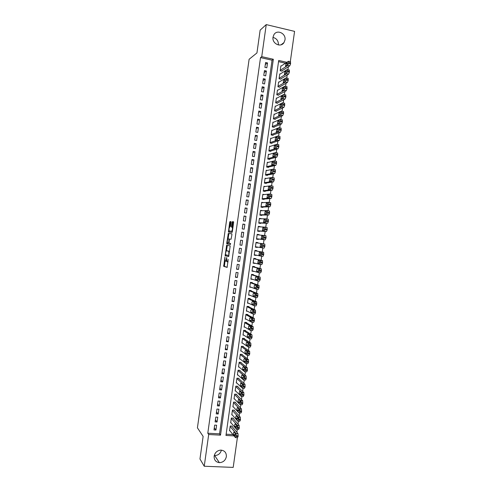 <?xml version="1.0" encoding="UTF-8"?>
<svg xmlns="http://www.w3.org/2000/svg" width="492" height="492" viewBox="0 0 492 492"><rect width="100%" height="100%" fill="white"/><g stroke="black" fill="none" stroke-linecap="round" stroke-linejoin="round"><path stroke-width="0.74" d="M224.955 256.965L223.694 266.344L227.126 267.396L228.165 259.425C227.913 260.92 227.587 261.689 227.193 261.738L226.738 261.51L226.757 257.439L226.363 258.964C226.117 260.44 225.797 261.203 225.41 261.252L224.967 261.031L224.955 256.965M284.979 39.963L283.97 42.607C280.741 47.958 271.824 43.567 273.023 37.158L273.946 34.637C277.125 29.102 286.203 33.524 284.979 39.963M221.425 450.137C220.404 453.599 218.153 455.401 214.672 455.543L214.272 455.506M226.357 456.656C225.453 460.444 223.116 462.443 219.352 462.646C215.724 462.093 213.989 459.915 214.155 456.109C214.998 452.48 217.212 450.481 220.816 450.112C224.653 450.506 226.498 452.689 226.357 456.656M231.043 222.421L230.957 221.646L229.973 221.609L229.672 222.366L228.442 232.058L232.027 232.452L232.341 231.695L233.626 222.525L233.534 221.744L232.31 221.695L231.455 226.351L231.486 227.083L232.31 227.304C232.575 229.057 232.329 230.397 231.566 231.308L229.094 230.976C228.829 229.254 229.069 227.931 229.813 227.015L230.502 226.289L231.043 222.421M237.372 437.72L233.196 467.4L204.235 466.238L199.961 458.987L203.128 436.416L197.421 427.819L249.112 59.274L256.947 52.939L260.145 30.135L266.24 24.6L294.579 31.377L290.305 61.703M204.235 466.238L208.688 434.51L220.502 435.149L273.331 59.261L261.738 56.66L266.24 24.6M207.79 433.212L219.537 433.858L272.051 60.184L260.52 57.601L207.79 433.212L208.688 434.51M260.52 57.601L261.738 56.66M226.652 245.256L225.133 255.699L228.645 256.578L230.201 245.92L226.652 245.256M226.757 243.134L228.313 233.436L231.837 233.811L231.929 234.61L231.074 239.278L229.629 239.081L229.327 239.825L228.995 243.153L230.588 243.472L230.397 244.53L226.843 243.927L226.757 243.134L227.55 242.95M281.283 65.983L280.87 65.891L280.194 70.713L282.088 71.131L282.144 70.731M280.169 74.021L279.739 73.929L279.062 78.751L280.957 79.163L281.012 78.763M279.062 82.066L278.607 81.967L277.931 86.789L279.825 87.189L279.887 86.789M277.955 90.104L277.476 89.999L276.799 94.821L278.7 95.22L278.755 94.815M276.855 98.142L276.35 98.037L275.668 102.853L277.568 103.246L277.623 102.84M275.754 106.18L275.219 106.069L274.542 110.885L276.442 111.272L276.498 110.866M274.653 114.212L274.087 114.101L273.411 118.916L275.311 119.292L275.366 118.892M273.564 122.244L272.962 122.127L272.279 126.942L274.179 127.311L274.241 126.911M272.476 130.282L271.83 130.152L271.154 134.968L273.054 135.331L273.109 134.931M271.399 138.314L270.698 138.178L270.022 142.994L271.928 143.35L271.984 142.951M270.329 146.345L269.573 146.204L268.896 151.019L270.797 151.364L270.852 150.964M269.272 154.377L268.441 154.23L267.765 159.039L269.671 159.383L269.727 158.977M268.22 162.409L267.316 162.249L266.639 167.059L268.546 167.391L268.601 166.991M267.193 170.441L266.19 170.269L265.514 175.078L267.414 175.404L267.47 175.004M266.19 178.479L265.059 178.282L264.382 183.092L266.289 183.411L266.344 183.012M265.225 186.517L263.933 186.302L263.257 191.111L265.163 191.425L265.219 191.019M264.315 194.561L262.808 194.315L262.131 199.125L264.038 199.426L264.093 199.026M263.484 202.612L261.676 202.329L261 207.132L262.913 207.433L262.968 207.034M262.451 210.693L260.502 210.681M262.457 210.631L260.551 210.336L259.874 215.145L261.787 215.435L261.842 215.035M261.313 218.78L259.389 218.602M261.332 218.639L259.425 218.35L258.749 223.153L260.655 223.436L260.717 223.036M260.176 226.867L258.275 226.529M260.207 226.64L258.3 226.357L257.623 231.16L259.53 231.437L259.591 231.037M259.038 234.948L259.081 234.635L257.162 234.45M259.081 234.635L257.175 234.358L256.498 239.161L258.411 239.438L258.466 239.038M257.9 243.03L257.956 242.636L256.043 242.371L255.373 247.168L257.285 247.433L255.379 247.125M257.285 247.433L257.334 247.07M256.197 255.145L254.266 255.047M256.775 251.031L256.83 250.631L254.917 250.367L254.247 255.17L256.16 255.428M255.059 263.226L253.146 262.962M255.649 259.026L255.711 258.626L253.792 258.368L253.122 263.171L255.034 263.417M253.927 271.301L252.033 270.877M254.53 267.015L254.585 266.615L252.673 266.369L251.996 271.166L253.909 271.412M252.79 279.37L250.92 278.792M253.405 275.01L253.46 274.61L251.547 274.364L250.871 279.161L252.783 279.401M252.279 282.998L252.334 282.599L250.422 282.359L249.745 287.156L251.43 287.359M251.154 290.981L251.209 290.581L249.296 290.354L248.62 295.151L250.047 295.317M250.034 298.97L250.09 298.57L248.171 298.349L247.494 303.146L248.731 303.281M248.909 306.953L248.964 306.553L247.045 306.338L246.375 311.135L247.464 311.252M247.783 314.935L247.839 314.536L245.926 314.327L245.25 319.123L246.221 319.228M246.664 322.918L246.72 322.518L244.801 322.315L244.124 327.106L245.004 327.198M245.539 330.895L245.594 330.495L243.675 330.304L243.005 335.095L243.804 335.175M244.419 338.871L244.475 338.478L242.556 338.287L241.88 343.078L242.618 343.152M243.294 346.848L243.349 346.454L241.431 346.27L240.754 351.06L241.443 351.122M242.175 354.824L242.23 354.424L240.305 354.252L239.635 359.043L240.274 359.099M241.049 362.795L241.111 362.401L239.186 362.235L238.509 367.02L239.106 367.069M239.93 370.771L239.985 370.371L238.06 370.212L237.39 374.996L237.95 375.039M238.811 378.735L238.866 378.342L236.941 378.188L236.265 382.973L236.793 383.01M237.685 386.706L237.747 386.306L235.822 386.159L235.145 390.943L235.643 390.98M236.566 394.67L236.621 394.276L234.696 394.135L234.026 398.92L234.5 398.951M235.447 402.634L235.502 402.241L233.577 402.105L232.9 406.89L233.356 406.921M234.327 410.599L234.383 410.205L232.458 410.076L231.781 414.854L232.212 414.885M233.208 418.563L233.263 418.163L231.332 418.046L230.662 422.825L231.074 422.849M214.666 425.106L213.989 429.916L215.945 430.026L216.615 425.217L214.666 425.106M215.791 417.081L215.115 421.896L217.07 422.013L217.747 417.204L215.791 417.081M216.917 409.061L216.24 413.87L218.196 414L218.872 409.19L216.917 409.061M218.042 401.035L217.366 405.851L219.321 405.98L219.998 401.171L218.042 401.035M219.174 393.01L218.497 397.825L220.447 397.96L221.123 393.151L219.174 393.01M220.299 384.978L219.623 389.799L221.572 389.941L222.249 385.131L220.299 384.978M221.425 376.952L220.748 381.767L222.704 381.921L223.38 377.106L221.425 376.952M222.556 368.92L221.88 373.736L223.829 373.895L224.506 369.08L222.556 368.92M223.682 360.888L223.005 365.704L224.955 365.87L225.631 361.054L223.682 360.888M224.813 352.85L224.137 357.672L226.086 357.844L226.763 353.028L224.813 352.85M225.939 344.818L225.262 349.64L227.212 349.818L227.888 344.997L225.939 344.818M227.07 336.78L226.394 341.602L228.337 341.786L229.014 336.965L227.07 336.78M228.196 328.736L227.519 333.564L229.469 333.754L230.145 328.933L228.196 328.736M229.327 320.698L228.651 325.519L230.594 325.722L231.271 320.901L229.327 320.698M230.459 312.654L229.782 317.481L231.726 317.684L232.402 312.863L230.459 312.654M231.591 304.61L230.908 309.437L232.857 309.652L233.534 304.825L231.591 304.61M232.716 296.565L232.04 301.393L233.983 301.608L234.659 296.787L232.716 296.565M233.848 288.515L233.171 293.343L235.114 293.57L235.791 288.749L233.848 288.515M234.979 280.465L234.303 285.298L236.24 285.532L236.923 280.704L234.979 280.465M236.111 272.414L235.434 277.248L237.372 277.488L238.048 272.66L236.111 272.414M237.242 264.364L236.56 269.192L238.503 269.444L239.18 264.616L237.242 264.364M238.374 256.307L237.691 261.141L239.635 261.393L240.311 256.566L238.374 256.307M239.506 248.251L238.823 253.085L240.766 253.349L241.443 248.515L239.506 248.251M240.637 240.194L239.955 245.028L241.898 245.299L242.574 240.465L240.637 240.194L242.574 240.465M241.769 232.132L241.086 236.972L243.03 237.242L243.706 232.415L241.769 232.132M242.9 224.069L242.224 228.909L244.155 229.192L244.838 224.358L242.9 224.069M244.032 216.006L243.355 220.847L245.287 221.136L245.969 216.302L244.032 216.006M245.164 207.944L244.487 212.784L246.424 213.079L247.101 208.245L245.164 207.944M246.301 199.881L245.619 204.721L247.556 205.023L248.232 200.189L246.301 199.881M247.433 191.812L246.75 196.652L248.688 196.96L249.364 192.126L247.433 191.812M248.565 183.744L247.888 188.584L249.819 188.903L250.496 184.063L248.565 183.744M249.702 175.669L249.02 180.515L250.951 180.835L251.633 176.001L249.702 175.669M250.834 167.6L250.151 172.44L252.082 172.772L252.765 167.932L250.834 167.6M251.965 159.525L251.289 164.365L253.22 164.703L253.897 159.863L251.965 159.525M253.103 151.444L252.421 156.29L254.352 156.641L255.028 151.794L253.103 151.444M254.235 143.369L253.558 148.215L255.483 148.566L256.166 143.725L254.235 143.369M255.373 135.288L254.69 140.134L256.621 140.497L257.298 135.651L255.373 135.288M256.504 127.207L255.828 132.059L257.753 132.422L258.435 127.576L256.504 127.207M257.642 119.125L256.959 123.972L258.89 124.347L259.567 119.501L257.642 119.125M258.78 111.038L258.097 115.891L260.022 116.272L260.705 111.426L258.78 111.038M259.911 102.951L259.235 107.803L261.16 108.191L261.836 103.345L259.911 102.951M261.049 94.864L260.366 99.716L262.291 100.116L262.974 95.264L261.049 94.864M262.187 86.776L261.504 91.629L263.429 92.035L264.112 87.182L262.187 86.776M263.325 78.683L262.642 83.542L264.561 83.948L265.243 79.095L263.325 78.683M264.456 70.59L263.78 75.448L265.698 75.866L266.381 71.014L264.456 70.59M266.836 67.779L267.519 62.927L265.594 62.496L264.911 67.355L266.836 67.779M236.892 432.302L237.298 429.424M237.581 427.437L237.876 425.309M238.042 424.129L238.46 421.195M238.743 419.184L239.038 417.075M239.198 415.949L239.616 412.96M239.899 410.931L240.194 408.84M240.348 407.77L240.779 404.725M241.062 402.671L241.357 400.605M241.498 399.584L241.935 396.49M242.23 394.412L242.513 392.37M242.648 391.398L243.097 388.249M243.392 386.152L243.675 384.129M243.804 383.213L244.253 380.008M244.555 377.893L244.838 375.888M244.954 375.027L245.416 371.767M245.717 369.627L245.994 367.647M246.111 366.841L246.578 363.526M246.879 361.362L247.156 359.4M247.261 358.65L247.734 355.279M248.042 353.09L248.319 351.153M248.417 350.458L248.897 347.032M249.21 344.824L249.475 342.906M249.567 342.26L250.059 338.785M250.373 336.553L250.637 334.658M250.723 334.068L251.221 330.532M251.535 328.281L251.799 326.405M251.873 325.87L252.384 322.278M252.703 320.003L252.962 318.152M253.029 317.672L253.54 314.025M253.866 311.725L254.124 309.898M254.186 309.468L254.702 305.772M255.034 303.447L255.287 301.639M255.342 301.264L255.865 297.512M256.197 295.169L256.449 293.38M256.492 293.06L257.027 289.253M257.365 286.885L257.611 285.12M257.648 284.856L258.195 280.993M258.528 278.601L258.774 276.861M258.804 276.645L259.358 272.728M259.696 270.317L259.936 268.595M259.96 268.435L260.52 264.462M260.865 262.033L261.098 260.329M261.117 260.225L261.683 256.197M262.027 253.743L262.267 252.064M262.273 252.015L262.845 247.931M263.417 243.891L264.007 239.69M264.579 235.619L265.163 231.474M265.742 227.341L266.32 223.251M266.91 219.069L267.476 215.035M268.072 210.791L268.632 206.812M269.241 202.507L269.794 198.583M270.403 194.229L270.951 190.361M271.572 185.945L272.107 182.132M272.74 177.655L273.269 173.904M273.903 169.365L274.425 165.669M275.071 161.075L275.588 157.44M276.24 152.784L276.744 149.205M277.408 144.488L277.906 140.964M278.577 136.192L279.062 132.729M279.745 127.895L280.225 124.488M280.914 119.593L281.381 116.247M282.082 111.29L282.543 108M283.251 102.988L283.706 99.759M284.419 94.679L284.862 91.512M285.588 86.371L286.024 83.259M286.756 78.062L287.187 75.012M287.931 69.747L288.349 66.758M285.489 63.191L278.54 61.635M226.142 434.215L232.974 434.59M232.089 426.521L232.144 426.121L230.213 426.011L229.543 430.789L229.936 430.814M257.956 242.636L256.049 242.365M286.842 62.293L278.7 60.467L225.969 435.445L234.014 435.881M234.967 435.924L234.739 435.912C235.293 435.623 235.422 434.756 235.127 433.311L234.075 432.031C233.528 432.333 233.399 433.194 233.694 434.621L234.955 435.93M219.537 433.858L220.502 435.149M272.051 60.184L273.331 59.261M215.945 430.026L214.284 427.794M217.07 422.013L215.398 419.861M218.196 414L216.511 411.933M219.321 405.98L217.63 404M220.447 397.96L218.743 396.06M221.572 389.941L219.856 388.127M222.704 381.921L220.97 380.187M223.829 373.895L222.089 372.247M224.955 365.87L223.202 364.308M226.086 357.844L224.321 356.362M227.212 349.818L225.434 348.416M228.337 341.786L226.554 340.47M229.469 333.754L227.667 332.518M230.594 325.722L228.786 324.572M231.726 317.684L229.899 316.62M232.857 309.652L231.019 308.668M233.983 301.608L232.138 300.71M235.114 293.57L233.251 292.758M236.24 285.532L234.37 284.8M237.372 277.488L235.49 276.836M238.503 269.444L236.609 268.878M239.635 261.393L237.728 260.914M240.766 253.349L238.841 252.95M241.898 245.299L239.961 244.985M243.706 232.415L241.757 232.236M244.838 224.358L242.876 224.266M245.969 216.302L243.995 216.289M247.101 208.245L245.114 208.319M248.232 200.189L246.234 200.342M249.364 192.126L247.353 192.366M250.496 184.063L248.472 184.389M251.633 176.001L249.598 176.407M252.765 167.932L250.717 168.424M253.897 159.863L251.836 160.441M255.028 151.794L252.962 152.459M256.166 143.725L254.081 144.47M257.298 135.651L255.207 136.481M258.435 127.576L256.326 128.492M259.567 119.501L257.451 120.503M260.705 111.426L258.571 112.508M261.836 103.345L259.696 104.513M262.974 95.264L260.815 96.518M264.112 87.182L261.941 88.517M265.243 79.095L263.066 80.516M266.381 71.014L264.192 72.515M267.519 62.927L265.311 64.514M272.992 37.423C276.707 38.425 278.515 40.934 278.404 44.95M225.453 261.258L226.591 260.981M227.236 261.744L228.116 261.805M225.004 261.08L224.401 266.4L227.249 267.297M225.883 254.813L225.933 255.846L228.743 256.517M227.347 245.379L226.449 250.791M225.484 254.167L225.539 254.733L228.577 255.44L228.792 254.93L228.842 251.35L226.584 250.76C226.197 250.828 225.877 251.597 225.637 253.066L225.484 254.167M229.573 251.4L228.669 251.197M227.316 250.858L229.432 251.301M228.116 238.878L228.762 234.284L228.017 234.174M231.886 233.841L229.063 233.546L228.762 234.284M230.44 244.512L226.843 243.927M228.159 238.878C227.415 239.77 227.175 241.092 227.445 242.839L228.393 243.091L228.694 242.353L229.02 239.038L228.159 238.878M227.507 243.239L227.593 244.032M232.378 231.418L229.241 231.099M232.956 227.298L232.169 227.175M233.614 221.831L233.067 221.812L232.759 222.575L232.249 227.193M229.21 231.092L229.198 232.175M231.031 221.732L230.422 222.476L229.782 227.015M230.158 426.41L236.012 433.532L236.197 435.678L235.41 437.616L229.598 430.389M231.738 426.097L238.005 433.643L238.073 436.613L237.402 437.72L235.699 437.628M231.277 418.44L237.181 425.303L237.359 427.425L236.572 429.381L230.717 422.425M232.839 418.138L239.167 425.42L239.235 428.366L238.558 429.498L236.849 429.399M236.258 425.088L235.225 423.883C234.678 424.19 234.549 425.051 234.838 426.466L235.889 427.714C236.449 427.413 236.578 426.546 236.283 425.119L236.258 425.088M232.396 410.476L238.343 417.075L238.405 419.996L237.728 421.146L231.837 414.461M233.94 410.174L240.33 417.198L240.391 420.119L239.715 421.269L237.993 421.164M237.415 416.89L236.369 415.728C235.822 416.048 235.693 416.909 235.982 418.305L237.046 419.516C237.599 419.202 237.734 418.341 237.439 416.927L237.415 416.89M233.522 402.505L239.506 408.846L239.567 411.743L238.891 412.911L232.962 406.49M235.035 402.204L241.492 408.975L241.554 411.872L240.877 413.04L239.143 412.929M238.571 408.692L237.519 407.579C236.972 407.905 236.837 408.766 237.126 410.15L238.202 411.318C238.755 410.992 238.891 410.131 238.602 408.729L238.571 408.692M234.641 394.535L240.674 400.611L240.729 403.483L240.047 404.676L234.081 398.52M236.129 394.24L242.661 400.752L242.716 403.618L242.033 404.811L240.293 404.695M239.721 400.488L238.669 399.424C238.116 399.762 237.987 400.617 238.263 401.989L239.352 403.114C239.912 402.776 240.047 401.915 239.758 400.531L239.721 400.488M235.76 386.558L241.836 392.376L242.009 394.399L241.209 396.435L235.201 390.55M237.224 386.269L243.823 392.524L243.878 395.365L243.189 396.577L241.443 396.454M240.877 392.284L239.813 391.263C239.266 391.62 239.13 392.468 239.407 393.828L240.508 394.91C241.062 394.559 241.203 393.705 240.92 392.333L240.877 392.284M236.886 378.588L242.95 384.074L243.171 386.134L242.365 388.194L236.326 382.573M238.319 378.299L244.991 384.295L245.041 387.112L244.352 388.342L242.587 388.213M242.033 384.08L240.963 383.102C240.416 383.471 240.274 384.32 240.551 385.666L241.664 386.706C242.218 386.343 242.359 385.488 242.076 384.129L242.033 384.08M238.005 370.611L244.173 375.9L244.333 377.874L243.528 379.953L237.445 374.596M239.401 370.322L246.154 376.066L246.203 378.858L245.508 380.107L243.737 379.965M243.189 375.87L242.113 374.947C241.56 375.322 241.424 376.171 241.695 377.499L242.82 378.496C243.374 378.127 243.515 377.272 243.239 375.925L243.189 375.87M239.13 362.629L245.268 367.586L245.496 369.609L244.69 371.706L238.565 366.62M240.483 362.346L247.322 367.832L247.365 370.599L246.67 371.872L244.887 371.724M244.346 367.659L243.257 366.78C242.71 367.167 242.574 368.016 242.839 369.332L243.97 370.285C244.53 369.91 244.672 369.049 244.395 367.721L244.346 367.659M240.25 354.652L246.43 359.338L246.658 361.343L245.846 363.459L239.69 358.643M241.566 354.363L248.485 359.597L248.528 362.34L247.833 363.631L246.037 363.477M245.502 359.449L244.407 358.619C243.86 359.012 243.718 359.867 243.983 361.165L245.127 362.075C245.686 361.688 245.828 360.833 245.557 359.517L245.502 359.449M241.375 346.669L247.593 351.091L247.82 353.072L247.009 355.212L240.816 350.661M242.636 346.386L249.653 351.356L249.69 354.08L248.989 355.39L247.187 355.23M246.652 351.239L245.557 350.452C245.01 350.858 244.868 351.706 245.133 352.998L246.283 353.865C246.843 353.459 246.984 352.61 246.72 351.306L246.652 351.239M242.495 338.687L248.749 342.838L248.989 344.8L248.171 346.965L241.935 342.678M243.694 338.398L250.815 343.121L250.852 345.814L250.151 347.149L248.331 346.977M247.808 343.022L246.707 342.284C246.16 342.703 246.012 343.551 246.277 344.831L247.439 345.648C247.999 345.236 248.14 344.382 247.876 343.096L247.808 343.022M243.62 330.704L249.911 334.585L250.151 336.528L249.333 338.711L243.06 334.695M244.745 330.409L251.984 334.88L252.021 337.555L251.314 338.902L249.481 338.724M248.97 334.806L247.857 334.117C247.31 334.548 247.162 335.39 247.421 336.657L248.595 337.432C249.155 337.008 249.296 336.159 249.038 334.88L248.97 334.806M244.745 322.715L251.074 326.331L251.197 329.087L250.496 330.458L244.18 326.713M245.785 322.42L253.152 326.633L253.183 329.283L252.47 330.661L250.631 330.47M250.127 326.59L249.007 325.944C248.46 326.387 248.312 327.229 248.565 328.484L249.752 329.216C250.311 328.779 250.459 327.93 250.2 326.663L250.127 326.59M245.865 314.726L252.236 318.078L252.482 319.978L251.658 322.205L245.305 318.724M246.806 314.425L254.321 318.386L254.346 321.018L253.632 322.414L251.781 322.217M251.283 318.367L250.157 317.771C249.61 318.226 249.462 319.068 249.708 320.31L250.908 320.999C251.467 320.55 251.615 319.702 251.363 318.447L251.283 318.367M246.99 306.737L253.398 309.819L253.644 311.7L252.82 313.945L246.43 310.735M247.796 306.424L255.483 310.138L255.508 312.746L254.794 314.16L252.931 313.957M252.439 310.144L251.307 309.597C250.76 310.058 250.606 310.907 250.858 312.131L252.07 312.777C252.624 312.322 252.771 311.467 252.525 310.231L252.439 310.144M248.116 298.749L254.561 301.559L254.813 303.423L253.983 305.686L247.556 302.746M248.755 298.416L256.652 301.891L256.676 304.474L255.957 305.913L254.081 305.698M253.595 301.922L252.458 301.424C251.91 301.897 251.756 302.74 252.002 303.958L253.226 304.554C253.78 304.087 253.933 303.238 253.688 302.008L253.595 301.922M249.241 290.754L255.723 293.3L255.975 295.145L255.145 297.426L248.675 294.751M249.653 290.397L257.82 293.638L257.839 296.202L257.119 297.66L255.231 297.439M254.991 294.683L254.961 295.114M254.751 293.699L253.608 293.244C253.06 293.73 252.906 294.573 253.146 295.778L254.382 296.332C254.936 295.852 255.09 295.003 254.85 293.786L254.751 293.699M250.367 282.759L256.885 285.034L257.027 287.691L256.307 289.167L249.801 286.756M250.459 282.365L258.989 285.385L259.007 287.931L258.282 289.401L256.381 289.173M256.154 286.436L256.104 286.959M255.914 285.471L254.758 285.065C254.21 285.557 254.056 286.405 254.296 287.599L255.539 288.103C256.092 287.611 256.252 286.762 256.012 285.557L255.914 285.471M251.486 274.764L258.054 276.768L258.306 278.577L257.47 280.901L250.926 278.761M251.535 274.438L260.157 277.131L260.17 279.653L259.444 281.147L257.531 280.907M257.31 278.208L257.255 278.786M257.07 277.242L255.914 276.885C255.366 277.39 255.207 278.232 255.44 279.413L256.701 279.874C257.255 279.37 257.408 278.527 257.175 277.334L257.07 277.242M252.611 266.769L259.216 268.503L259.475 270.293L258.632 272.636L252.052 270.766M252.648 266.523L261.326 268.872L261.338 271.375L260.606 272.888L258.681 272.642M258.472 269.985L258.405 270.606M258.226 269.013L257.064 268.7L256.59 271.233L257.857 271.645C258.411 271.135 258.571 270.286 258.337 269.099L258.226 269.013M253.737 258.767L260.379 260.237L260.643 262.002L259.794 264.37L253.177 262.771M253.761 258.608L262.494 260.612L262.5 263.091L261.769 264.628L259.831 264.376M259.635 261.762L259.555 262.421M259.389 260.778L258.214 260.514L257.845 263.134L259.013 263.417L259.389 260.778M254.862 250.766L261.541 251.965L261.695 254.542L260.963 256.098L254.303 254.77M254.874 250.686L263.663 252.353L263.669 254.807L262.931 256.369L260.963 256.098M260.791 253.546L260.705 254.223M260.545 252.544L259.364 252.328L258.995 254.948L260.176 255.182L260.545 252.544M255.988 242.765L262.71 243.694L262.974 245.422L262.125 247.827L255.428 246.769M261.953 245.336L261.855 246.018M262.71 243.694L264.831 244.087L264.831 246.529L264.093 248.103L262.125 247.827M261.701 244.309L260.52 244.143L260.151 246.763L261.332 246.947L261.701 244.309M256.547 238.811L265.256 239.838L266.117 237.415L265.84 235.705L257.113 234.758M263.872 235.422L264.026 237.956L263.288 239.555L256.553 238.761M263.109 237.132L263.011 237.808M262.863 236.074L261.67 235.951L261.301 238.571L262.494 238.706L262.863 236.074M257.66 230.889L266.424 231.572L267.168 229.955L267.168 227.556L265.065 227.15M258.245 226.757L265.034 227.144L265.311 228.835L264.456 231.283L257.679 230.76M264.265 228.928L264.161 229.586M264.026 227.833L262.826 227.759L262.457 230.385L263.65 230.471L264.044 227.839M258.774 222.962L267.587 223.3L268.331 221.664L268.343 219.284L266.24 218.872M259.37 218.749L266.203 218.866L266.48 220.539L265.618 223.005L258.804 222.753M265.428 220.723L265.317 221.363M265.182 219.592L263.976 219.567L263.607 222.187L264.813 222.23L265.213 219.598M259.893 215.035L268.749 215.029L269.499 213.374L269.511 211.013L267.42 210.594M260.496 210.736L267.365 210.588L267.531 213.067L266.781 214.727L259.93 214.746M266.578 212.532L266.473 213.128M266.344 211.351L265.133 211.375L264.764 213.995L265.969 213.989L266.381 211.357M261.006 207.107L269.917 206.757L270.668 205.078L270.68 202.741L268.601 202.317M261.621 202.729L268.534 202.31L268.817 203.94L267.949 206.449L261.061 206.732M267.734 204.34L267.63 204.881M267.5 203.104L266.283 203.178L265.914 205.797L267.131 205.742L267.556 203.116M262.377 199.162L271.08 198.485L271.836 196.788L271.848 194.463L269.776 194.039M262.746 194.715L269.696 194.026L269.985 195.638L269.112 198.165L262.187 198.719M268.884 196.16L268.792 196.628M268.663 194.863L267.439 194.98L267.07 197.6L268.294 197.501L268.724 194.869M263.755 191.191L272.242 190.207L273.005 188.491L273.023 186.185L270.957 185.761M263.878 186.702L270.864 185.742L271.037 188.159L270.28 189.887L263.312 190.705M270.034 187.999L269.96 188.35M269.825 186.616L268.589 186.775L268.22 189.402L269.45 189.254L269.899 186.628M265.071 183.208L273.411 181.929L274.173 180.189L274.192 177.907L272.137 177.477M265.003 178.682L272.027 177.458L272.205 179.857L271.449 181.597L264.438 182.692M270.987 178.362L269.745 178.578L269.376 181.204L270.612 181.001L271.067 178.375M266.338 175.22L274.573 173.651L275.342 171.892L275.36 169.623L273.312 169.193M266.129 170.669L273.195 169.168L273.49 170.718L272.611 173.313L265.569 174.678M272.144 170.115L270.901 170.373L270.532 173L271.775 172.753L272.242 170.127M267.58 167.225L275.741 165.373L276.51 163.59L276.535 161.339L274.493 160.902M267.261 162.649L274.364 160.878L274.542 163.239L273.78 165.023L266.695 166.659M273.306 161.862L272.058 162.169L271.682 164.795L272.937 164.5L273.411 161.88M268.798 159.223L276.91 157.089L277.796 154.457L277.488 152.944M268.386 154.629L275.532 152.588L275.827 154.101L274.948 156.733L267.826 158.639M274.468 153.602L273.208 153.959L272.839 156.585L274.099 156.247L274.585 153.627M270.003 151.222L278.072 148.805L278.847 146.979L278.656 144.66M269.518 146.604L276.695 144.297L276.885 146.616L276.11 148.443L268.952 150.62M275.631 145.349L274.364 145.749L273.995 148.381L275.262 147.987L275.754 145.374M271.19 143.215L279.241 140.515L280.016 138.676L279.825 136.376M270.643 138.584L277.863 136.001L278.171 137.471L277.279 140.146L270.083 142.594M276.793 137.09L275.52 137.539L275.151 140.171L276.424 139.734L276.928 137.114M272.377 135.202L280.409 132.231L281.184 130.368L280.993 128.086M271.775 130.558L279.032 127.705L279.222 129.986L278.447 131.856L271.209 134.568M277.955 128.83L276.676 129.328L276.307 131.954L277.586 131.475L278.097 128.855M273.552 127.188L281.572 123.941L282.359 122.053L282.156 119.796M272.9 122.526L280.2 119.408L280.514 120.835L279.616 123.553L272.34 126.542M279.118 120.571L277.832 121.118L277.463 123.744L278.749 123.215L279.272 120.595M274.721 119.175L282.74 115.651L283.644 112.914L283.324 111.5M274.032 114.501L281.369 111.106L281.565 113.351L280.784 115.257L273.466 118.517M280.28 112.305L278.989 112.902L278.62 115.528L279.911 114.95L280.44 112.336M275.883 111.155L283.909 107.354L284.696 105.429L284.493 103.209M275.163 106.469L282.537 102.803L282.74 105.03L281.953 106.955L274.597 110.485M281.449 104.04L280.145 104.685L279.776 107.311L281.073 106.684L281.615 104.076M277.045 103.135L285.077 99.058L285.87 97.115L285.661 94.913M276.289 98.437L283.706 94.501L284.025 95.872L283.121 98.652L275.729 102.453M282.611 95.774L281.301 96.463L280.932 99.095L282.236 98.418L282.789 95.811M278.201 95.116L286.246 90.762L287.039 88.794L286.83 86.617M277.42 90.405L284.874 86.198L285.083 88.382L284.29 90.35L276.855 94.421M283.773 87.502L282.457 88.24L282.088 90.872L283.398 90.153L283.958 87.545M279.358 87.09L287.414 82.465L288.214 80.479L287.998 78.314M278.552 82.367L286.043 77.89L286.252 80.055L285.458 82.047L277.986 86.389M284.936 79.237L283.613 80.018L283.244 82.65L284.567 81.881L285.132 79.273M280.508 79.064L288.583 74.163L289.382 72.158L289.167 70.012M279.684 74.329L287.211 69.581L287.426 71.727L286.627 73.739L279.118 78.351M286.104 70.965L284.77 71.795L284.401 74.427L285.729 73.609L286.301 71.008M281.664 71.039L289.751 65.86L290.557 63.831L290.335 61.709M280.815 66.291L288.386 61.272L288.712 62.564L287.795 65.43L280.249 70.313M287.267 62.687L285.932 63.573L285.557 66.205L286.891 65.338L287.476 62.736M224.444 266.443L223.694 266.344M224.364 265.625L223.614 265.532M225.933 255.846L225.182 255.748M225.853 255.04L225.102 254.942M227.107 246.086L226.357 245.982M228.995 255.496L228.577 255.44M227.341 250.858L226.584 250.76M229.063 233.546L228.313 233.436M229.02 243.177L228.393 243.091M229.616 239.081L228.965 238.989M232.329 231.418L231.566 231.308M232.212 226.461L231.455 226.351M232.759 222.575L232.003 222.458M233.067 221.812L232.31 221.695M229.161 231.437L228.411 231.326M230.422 222.476L229.672 222.366M230.723 221.72L229.973 221.609M235.988 433.501L237.98 433.606M236.08 436.502L238.073 436.613M236.197 435.678L238.19 435.789M233.694 434.621L235.299 434.707L233.712 434.639M237.15 425.266L239.137 425.383M237.242 428.255L239.235 428.366M237.359 427.425L239.352 427.542M236.449 426.582L234.856 426.49M238.306 417.031L240.293 417.154M238.405 419.996L240.391 420.119M238.515 419.172L240.508 419.295M237.599 418.44L236.006 418.341M239.469 408.797L241.455 408.926M239.567 411.743L241.554 411.872M239.678 410.918L241.67 411.048M238.749 410.291L237.15 410.187M240.625 400.556L242.611 400.697M240.729 403.483L242.716 403.618M240.84 402.659L242.833 402.794M239.893 402.142L238.3 402.032M241.787 392.315L243.774 392.462M241.892 395.224L243.878 395.365M242.009 394.399L243.995 394.541M241.043 393.987L239.45 393.877M242.95 384.074L244.93 384.227M243.054 386.964L245.041 387.112M243.171 386.134L245.157 386.288M242.187 385.839L240.594 385.716M244.106 375.833L246.092 375.993M244.216 378.699L246.203 378.858M244.333 377.874L246.32 378.034M243.331 377.684L241.744 377.555M245.268 367.586L247.248 367.752M245.379 370.433L247.365 370.599M245.496 369.609L247.482 369.775M244.481 369.529L242.894 369.394M246.43 359.338L248.411 359.511M246.541 362.167L248.528 362.34M246.658 361.343L248.644 361.515M245.619 361.368L244.044 361.233M247.593 351.091L249.573 351.27M247.704 353.902L249.69 354.08M247.82 353.072L249.807 353.256M246.763 353.207L245.188 353.065M248.749 342.838L250.729 343.029M248.872 345.63L250.852 345.814M248.989 344.8L250.969 344.99M247.907 345.046L246.338 344.898M249.911 334.585L251.892 334.781M250.034 337.358L252.021 337.555M250.151 336.528L252.132 336.725M249.044 336.885L247.488 336.731M251.074 326.331L253.054 326.534M251.197 329.087L253.183 329.283M251.314 328.256L253.3 328.459M250.182 328.717L248.638 328.558M252.236 318.078L254.216 318.287M252.365 320.809L254.346 321.018M252.482 319.978L254.462 320.194M251.32 320.55L249.788 320.39M253.398 309.819L255.379 310.034M253.528 312.531L255.508 312.746M253.644 311.7L255.625 311.922M252.451 312.377L250.938 312.217M254.561 301.559L256.535 301.787M254.696 304.253L256.676 304.474M254.813 303.423L256.793 303.65M253.589 304.21L252.088 304.038M255.723 293.3L257.697 293.527M255.858 295.969L257.839 296.202M255.975 295.145L257.956 295.378M254.721 296.036L253.239 295.864M256.885 285.034L258.86 285.274M257.027 287.691L259.007 287.931M257.144 286.861L259.124 287.1M255.846 287.857L254.389 287.685M258.054 276.768L260.022 277.014M258.189 279.407L260.17 279.653M258.306 278.577L260.286 278.823M256.972 279.677L255.545 279.499M259.216 268.503L261.184 268.761M259.358 271.117L261.338 271.375M259.475 270.293L261.449 270.545M258.097 271.498L256.695 271.32M260.379 260.237L262.347 260.496M260.526 262.833L262.5 263.091M260.643 262.002L262.617 262.267M259.21 263.318L257.845 263.134M261.541 251.965L263.515 252.236M261.695 254.542L263.669 254.807M261.805 253.712L263.786 253.983M260.317 255.127L258.995 254.948M262.857 246.252L264.831 246.529M262.974 245.422L264.948 245.699M261.406 246.935L260.151 246.763M263.288 239.555L265.256 239.838M264.026 237.956L266 238.239M264.142 237.126L266.117 237.415M262.968 236.142L261.67 235.951M264.456 231.283L266.424 231.572M265.194 229.659L267.168 229.955M265.311 228.835L267.285 229.124M264.173 227.962L262.826 227.759M265.618 223.005L267.587 223.3M266.363 221.363L268.331 221.664M266.48 220.539L268.447 220.834M265.36 219.776L263.976 219.567M266.781 214.727L268.749 215.029M267.531 213.067L269.499 213.374M267.648 212.237L269.616 212.544M266.547 211.591L265.133 211.375M267.949 206.449L269.917 206.757M268.7 204.77L270.668 205.078M268.817 203.94L270.784 204.248M267.722 203.405L266.283 203.178M269.112 198.165L271.08 198.485M269.868 196.468L271.836 196.788M269.985 195.638L271.953 195.957M268.896 195.213L267.439 194.98M270.28 189.887L272.242 190.207M271.037 188.159L273.005 188.491M271.154 187.329L273.122 187.661M270.071 187.028L268.589 186.775M271.449 181.597L273.411 181.929M272.205 179.857L274.173 180.189M272.322 179.026L274.29 179.359M271.246 178.83L269.745 178.578M272.611 173.313L274.573 173.651M273.374 171.548L275.342 171.892M273.49 170.718L275.458 171.062M272.414 170.638L270.901 170.373M273.78 165.023L275.741 165.373M274.542 163.239L276.51 163.59M274.659 162.409L276.627 162.76M273.583 162.44L272.058 162.169M274.948 156.733L276.91 157.089M275.711 154.931L277.679 155.287M275.827 154.101L277.796 154.457M274.745 154.242L273.208 153.959M276.11 148.443L278.072 148.805M276.885 146.616L278.847 146.979M277.002 145.786L278.964 146.149M275.907 146.038L274.364 145.749M277.279 140.146L279.241 140.515M278.054 138.301L280.016 138.676M278.171 137.471L280.132 137.846M277.076 137.834L275.52 137.539M278.447 131.856L280.409 132.231M279.222 129.986L281.184 130.368M279.339 129.156L281.301 129.537M278.232 129.63L276.676 129.328M279.616 123.553L281.572 123.941M280.397 121.672L282.359 122.053M280.514 120.835L282.476 121.223M279.394 121.426L277.832 121.118M280.784 115.257L282.74 115.651M281.565 113.351L283.527 113.744M281.682 112.52L283.644 112.914M280.557 113.215L278.989 112.902M281.953 106.955L283.909 107.354M282.74 105.03L284.696 105.429M282.857 104.193L284.813 104.599M281.713 105.005L280.145 104.685M283.121 98.652L285.077 99.058M283.909 96.703L285.87 97.115M284.025 95.872L285.987 96.284M282.869 96.789L281.301 96.463M284.29 90.35L286.246 90.762M285.083 88.382L287.039 88.794M285.2 87.545L287.156 87.963M284.032 88.578L282.457 88.24M285.458 82.047L287.414 82.465M286.252 80.055L288.214 80.479M286.369 79.218L288.33 79.642M285.188 80.362L283.613 80.018M286.627 73.739L288.583 74.163M287.426 71.727L289.382 72.158M287.543 70.891L289.499 71.322M286.338 72.139L284.77 71.795M287.795 65.43L289.751 65.86M288.595 63.394L290.557 63.831M288.712 62.564L290.674 63.001M287.494 63.917L285.932 63.573M283.97 42.607L281.104 44.778M219.352 462.646L214.672 455.543M224.401 266.4L223.651 266.301M225.883 255.803L225.133 255.699M229.567 251.443L228.842 251.35M229.561 239.112L229.02 239.038M227.538 243.989L226.787 243.884M232.944 227.396L232.31 227.304M232.046 227.169L231.486 227.083M229.192 232.169L228.442 232.058M236.012 433.532L238.005 433.643M237.181 425.303L239.167 425.42M236.449 426.558L234.838 426.466M238.343 417.075L240.33 417.198M237.605 418.409L235.982 418.305M239.506 408.846L241.492 408.975M238.749 410.254L237.126 410.15M240.674 400.611L242.661 400.752M239.899 402.099L238.263 401.989M241.836 392.376L243.823 392.524M241.049 393.944L239.407 393.828M243.005 384.141L244.991 384.295M242.199 385.789L240.551 385.666M244.173 375.9L246.154 376.066M243.343 377.635L241.695 377.499M245.336 367.665L247.322 367.832M244.487 369.474L242.839 369.332M246.504 359.418L248.485 359.597M245.631 361.312L243.983 361.165M247.673 351.177L249.653 351.356M246.775 353.151L245.133 352.998M248.835 342.93L250.815 343.121M247.919 344.984L246.277 344.831M250.004 334.683L251.984 334.88M249.063 336.817L247.421 336.657M251.172 326.43L253.152 326.633M250.2 328.65L248.565 328.484M252.341 318.176L254.321 318.386M251.338 320.483L249.708 320.31M253.509 309.923L255.483 310.138M252.476 312.309L250.858 312.131M254.678 301.664L256.652 301.891M253.614 304.136L252.002 303.958M255.846 293.404L257.82 293.638M254.751 295.963L253.146 295.778M257.015 285.145L258.989 285.385M255.883 287.789L254.296 287.599M258.183 276.885L260.157 277.131M257.008 279.61L255.44 279.413M259.352 268.62L261.326 268.872M258.14 271.43L256.59 271.233M260.52 260.348L262.494 260.612M259.259 263.245L257.734 263.048M261.689 252.082L263.663 252.353M260.379 255.065L258.884 254.862M262.863 243.811L264.831 244.087M261.492 246.873L260.034 246.67M264.032 235.539L266 235.822M262.593 238.681L261.178 238.485M265.2 227.261L267.168 227.556M263.454 230.459L262.328 230.293M266.369 218.983L268.343 219.284M264.222 222.212L263.478 222.101M267.543 210.705L269.511 211.013M265.2 213.995L264.628 213.903M268.712 202.427L270.68 202.741M266.252 205.785L265.778 205.711M269.887 194.143L271.848 194.463M267.34 197.581L266.928 197.513M271.055 185.853L273.023 186.185M268.447 189.377L268.072 189.315M272.224 177.569L274.192 177.907M269.567 181.173L269.222 181.111M273.398 169.279L275.36 169.623M270.692 172.969L270.372 172.913M274.573 160.989L276.535 161.339M275.741 152.692L277.703 153.055M276.916 144.396L278.878 144.765M278.085 136.1L280.046 136.475M279.259 127.803L281.221 128.184M280.434 119.501L282.396 119.888M281.608 111.198L283.564 111.592M282.783 102.89L284.739 103.295M283.952 94.581L285.913 94.993M285.126 86.272L287.082 86.69M286.301 77.964L288.257 78.388M287.476 69.649L289.431 70.079M288.65 61.334L290.606 61.771"/></g></svg>
